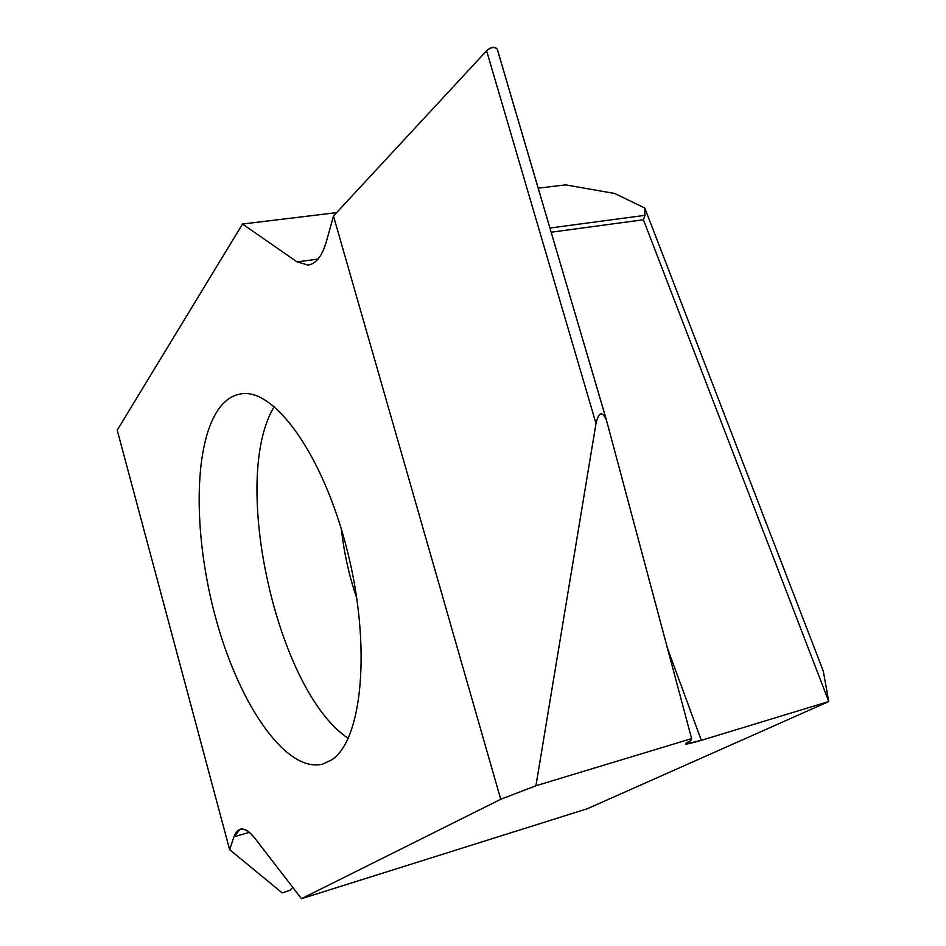 <?xml version="1.0" encoding="UTF-8"?>
<svg xmlns="http://www.w3.org/2000/svg" width="946" height="946" viewBox="0 0 946 946"><rect width="100%" height="100%" fill="white"/><g stroke="black" fill="none" stroke-linecap="round" stroke-linejoin="round"><path stroke-width="1.42" d="M587.478 808.676L828.779 701.53L587.478 808.676L301.478 898.7L254.841 838.215L301.478 898.7L500.741 799.287L333.477 216.019L486.93 50.445C491.352 46.756 494.793 46.342 497.241 49.216L497.253 49.239C494.805 46.65 491.364 47.052 486.93 50.445M254.841 838.215C249.259 831.132 244.375 828.14 240.166 829.252L233.958 836.832L229.642 849.662L282.121 892.835L229.642 849.662L233.958 836.832C238.132 826.035 245.097 826.497 254.841 838.215M333.477 216.019L326.323 241.774C322.137 256.035 316.082 263.816 308.16 265.105L297.056 261.9L242.519 224.036L117.221 430.194L229.642 849.662M218.55 409.169C192.322 446.749 193.469 541.171 217.462 624.277C241.195 707.431 286.863 773.272 322.799 764.061L331.313 760.076C362.188 741.085 371.672 647.123 347.348 550.891C323.319 454.553 273.666 386.784 240.355 394.009C231.936 395.534 224.675 400.584 218.55 409.169M301.478 898.7L500.741 799.287L535.933 785.759L596.004 423.512C598.783 411.9 602.259 410.765 606.445 420.107L691.621 738.601L690.793 740.647L691.621 738.601L535.933 785.759L691.621 738.601M606.717 420.887L497.253 49.239M667.521 648.353L701.305 740.34C685.117 745.105 681.617 745.212 690.793 740.647C686.583 742.61 684.916 743.733 685.803 743.994L701.305 740.34L828.779 701.53L823.28 671.092L644.77 208.002L644.924 215.333L643.422 219.744L551.151 232.219M242.519 224.036L336.61 212.625M538.203 188.183L565.613 184.86L614.663 193.469L644.77 208.002M701.305 740.34L828.779 701.53L643.422 219.744M292.858 887.514L289.772 890.411L282.227 892.906L289.772 890.411L292.858 887.514M341.471 529.512C344.037 553.055 349.157 576.031 356.819 598.44M348.234 738.341C277.048 691.431 229.76 479.173 274.305 406.496M500.741 799.287L535.933 785.759M486.599 50.788L596.004 423.512M297.056 261.9L318.033 259.086M549.933 228.045L644.924 215.333M249.342 832.338L233.958 836.832M497.383 49.476L606.445 420.107"/></g></svg>

